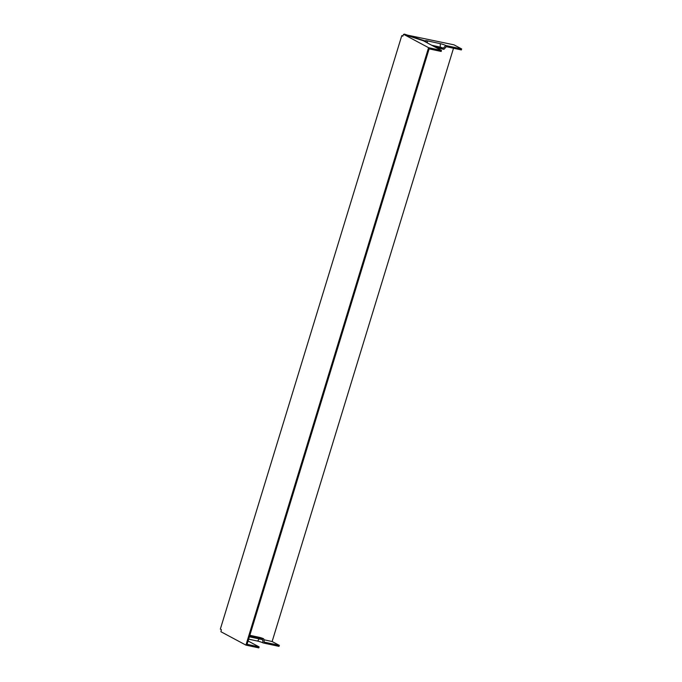 <?xml version="1.0" encoding="UTF-8"?>
<svg xmlns="http://www.w3.org/2000/svg" width="682" height="682" viewBox="0 0 682 682"><rect width="100%" height="100%" fill="white"/><g stroke="black" fill="none" stroke-linecap="round" stroke-linejoin="round"><path stroke-width="1.02" d="M402.934 35.899L401.775 35.643L402.798 36.197L403.591 34.313L428.577 47.68L441.476 50.477L441.169 51.465L429.131 48.865L247.387 643.314L247.089 644.302L259.126 646.911L248.095 641.003M441.476 50.477L423.343 40.767L403.591 34.313M404.247 34.467L453.965 44.824L461.663 48.942L445.764 45.506A4.186 0.537 -163 0 0 440.265 43.657L440.248 47.118L443.36 48.158L445.764 45.506M401.775 35.643L220.337 629.102L221.36 629.657L220.934 631.737L245.921 645.112L428.577 47.68M440.265 43.657L427.375 40.869A4.186 0.537 -163 0 0 425.423 40.792A4.186 0.537 -163 0 0 425.986 41.227L404.4 34.1M263.857 639.742L272.127 641.532L453.513 48.243M461.663 48.942L461.364 49.939L446.318 46.683L443.922 49.334L436.25 47.68M259.126 646.911L258.819 647.9L245.921 645.112M431.766 45.276L440.248 47.118M432.934 45.907L443.36 48.158M425.986 41.227L426.173 42.284M249.842 635.292L259.203 637.32A3.419 0.443 -163 0 1 263.695 638.829L264.275 642.129L279.322 645.377L279.015 646.374L263.107 642.93L262.527 639.631L249.382 636.792M272.127 641.532L279.322 645.377M248.666 639.153L257.617 641.089A4.186 0.537 -163 0 1 263.107 642.93M249.689 635.794L263.695 638.829M427.375 40.869L427.358 42.923M257.617 641.089L259.186 638.906"/></g></svg>
